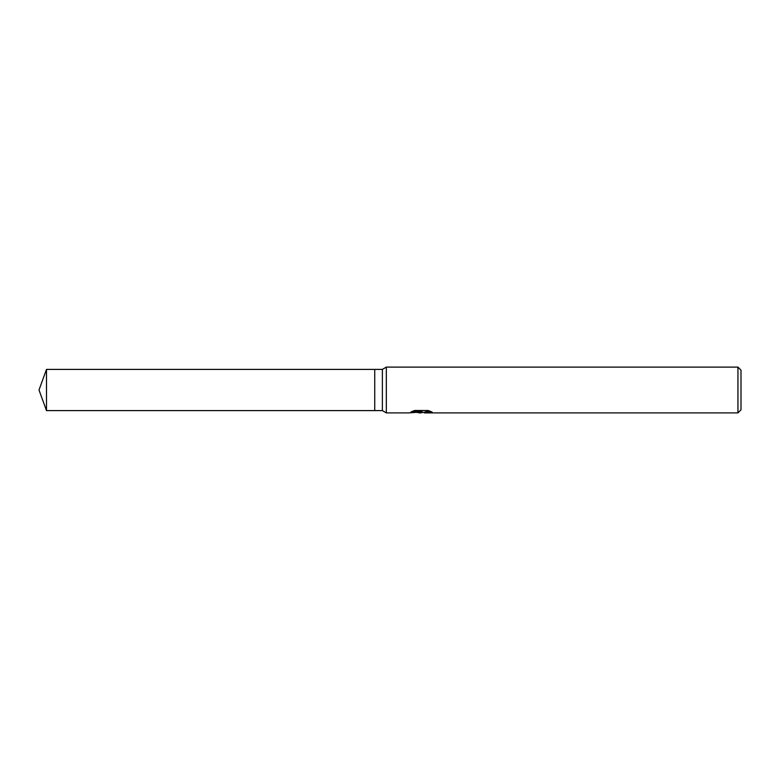<?xml version="1.0" encoding="UTF-8"?>
<svg xmlns="http://www.w3.org/2000/svg" width="780" height="780" viewBox="0 0 780 780"><rect width="100%" height="100%" fill="white"/><g stroke="black" fill="none" stroke-linecap="round" stroke-linejoin="round"><path stroke-width="1.17" d="M412.444 411.304L422.048 411.304L422.048 411.898L408.993 412.893L386.334 412.893L382.375 410.602L374.741 410.602L374.741 369.398L382.375 369.398L386.334 367.107L737.948 367.107L741 370.159L741 409.841L737.948 412.893L424.31 412.893L424.183 412.288L425.792 411.733L430.414 411.313M382.375 410.602L382.375 369.398M386.334 412.893L386.334 367.107M423.082 412.318L420.673 412.893L416.686 412.386M420.673 412.893L419.045 412.893M737.948 412.893L737.948 367.107M422.048 411.898L411.07 411.898L414.648 410.494L428.191 410.494L432.12 412.064L427.567 412.015L424.183 412.864M421.21 411.986L421.21 412.474M417.505 412.318L420.839 412.025M374.741 410.602L46.498 410.602L39 390L46.498 369.398L374.741 369.398M46.498 410.602L46.498 369.398M421.21 412.318L424.183 412.318"/></g></svg>
